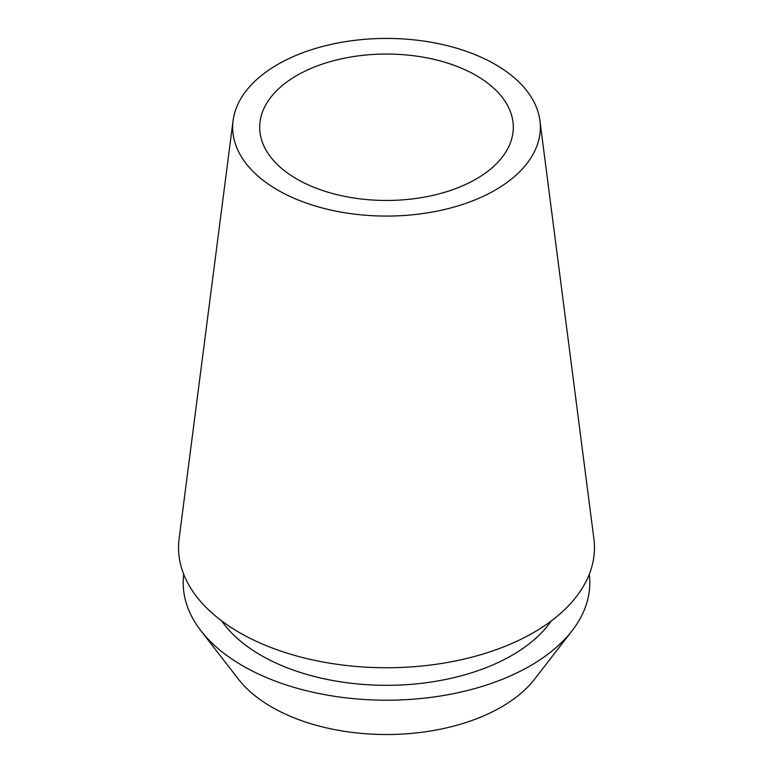 <?xml version="1.0" encoding="UTF-8"?>
<svg xmlns="http://www.w3.org/2000/svg" width="773" height="773" viewBox="0 0 773 773"><rect width="100%" height="100%" fill="white"/><g stroke="black" fill="none" stroke-linecap="round" stroke-linejoin="round"><path stroke-width="1.16" d="M495.28 190.061A153.846 88.818 180 0 1 322.38 207.995A153.846 88.818 180 0 1 233.079 120.656A153.846 88.818 180 0 1 277.72 64.449A153.846 88.818 180 0 1 440.05 43.984A153.846 88.818 180 0 1 539.921 120.656A153.846 88.818 180 0 1 495.28 190.061M233.079 120.656L179.114 538.752A207.966 120.066 0 0 0 299.827 656.818A207.966 120.066 0 0 0 533.554 632.585A207.966 120.066 0 0 0 593.886 538.752L539.921 120.656M296.832 75.483A126.811 73.213 0 0 0 259.689 127.255A126.811 73.213 0 0 0 337.975 194.893A126.811 73.213 0 0 0 476.168 179.017A126.811 73.213 0 0 0 513.311 127.255A126.811 73.213 0 0 0 435.025 59.618A126.811 73.213 0 0 0 296.832 75.483M200.903 630.739L238.326 679.061A162.311 93.707 0 0 0 501.271 707.073A162.311 93.707 0 0 0 534.674 679.061L572.097 630.739A203.309 117.38 180 0 1 530.268 665.824A203.309 117.38 180 0 1 200.903 630.739A203.309 117.38 180 0 1 183.723 574.32M589.277 574.32A203.309 117.38 180 0 1 572.097 630.739M221.667 620.893A177.529 102.5 0 0 0 512.035 655.301A177.529 102.5 0 0 0 551.333 620.893"/></g></svg>
